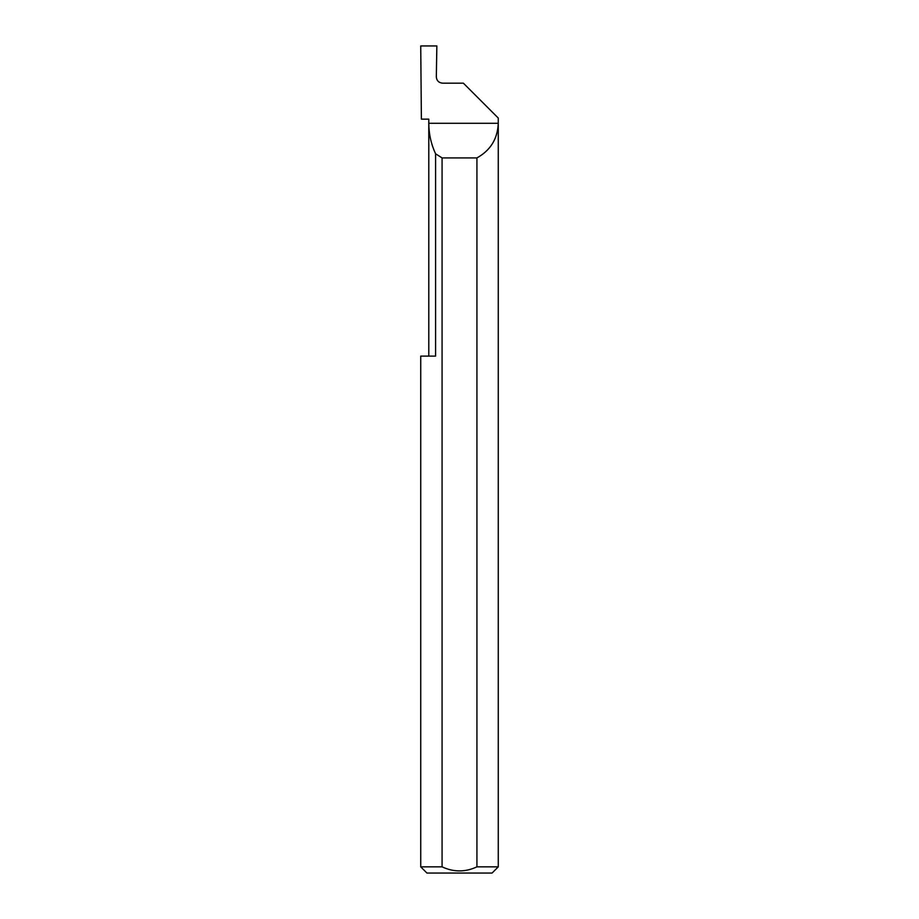 <?xml version="1.0" encoding="UTF-8"?>
<svg xmlns="http://www.w3.org/2000/svg" width="919" height="919" viewBox="0 0 919 919"><rect width="100%" height="100%" fill="white"/><g stroke="black" fill="none" stroke-linecap="round" stroke-linejoin="round"><path stroke-width="1.38" d="M428.794 356.112L428.794 123.284C428.828 133.956 431.091 144.122 435.583 153.795L435.583 356.112L420.73 356.112L428.794 356.112M463.371 83.169L442.533 83.169C438.788 82.779 436.709 80.711 436.318 76.966L436.858 45.95L420.73 45.95L421.384 119.148L428.794 119.148L428.794 123.284L498.27 123.284C497.627 138.815 490.505 150.36 476.927 157.919L476.927 866.847L498.27 866.847L498.27 118.057L463.383 83.169M498.27 866.847L492.067 873.05L426.933 873.05L420.73 866.847L442.073 866.847C453.676 872.257 465.301 872.257 476.927 866.847M420.73 866.847L420.73 356.112M442.073 866.847L442.073 157.919L435.583 153.795M442.073 157.919L476.927 157.919"/></g></svg>
